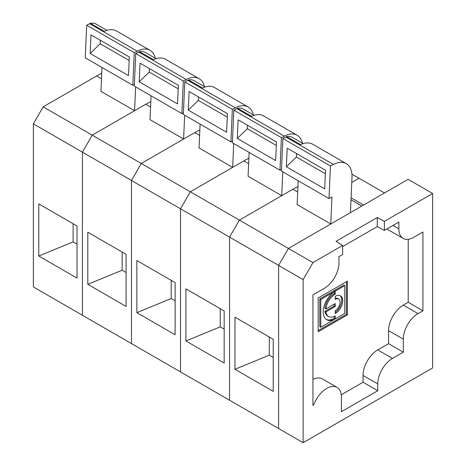 <?xml version="1.0" encoding="UTF-8"?>
<svg xmlns="http://www.w3.org/2000/svg" width="466" height="466" viewBox="0 0 466 466"><rect width="100%" height="100%" fill="white"/><g stroke="black" fill="none" stroke-linecap="round" stroke-linejoin="round"><path stroke-width="0.7" d="M77.024 225.993L77.024 278.103L38.765 256.015L38.765 203.904L77.024 225.993M384.368 230.431L384.368 221.362L432.629 193.501L432.629 367.942L303.139 442.7L33.371 286.951L33.371 123.84L303.139 279.588L312.948 262.597L342.65 245.448L342.65 254.518L338.968 256.644L338.968 262.876A20.83 12.029 -60 0 1 324.243 288.39L312.948 294.908L312.948 405.461L313.67 405.047A20.83 12.029 -60 0 1 337.11 387.421A20.83 12.029 -60 0 1 341.427 396.956L341.427 411.699L377.751 390.724L377.751 383.914A20.83 12.029 -60 0 1 392.477 358.401L403.288 352.162L403.288 339.132A20.83 12.029 -60 0 1 418.019 313.618L422.93 310.787L422.93 231.998L413.598 237.386A20.83 12.029 -60 0 1 403.183 238.417A20.83 12.029 -60 0 1 398.873 228.882L398.873 222.061L384.368 230.431L377.256 226.604L377.256 217.529L336.015 241.341L342.65 245.448M312.948 262.597L92.233 135.163L82.418 152.155L82.418 315.266L82.418 152.155L92.233 135.163L134.563 110.722L135.618 86.88M155.329 58.285A27.803 16.048 120 0 0 150.069 50.357A27.803 16.048 120 0 0 137.196 51.173L134.255 52.693L132.81 85.261L85.243 57.796L86.682 25.228L134.255 52.693M137.196 51.173L89.623 23.708A27.803 16.048 -60 0 1 90.451 23.3L104.407 31.356A27.803 16.048 -60 0 1 116.453 30.948L150.069 50.357M150.553 107.081L145.712 104.285L92.233 135.163L43.181 106.848L96.666 75.97A69.364 40.047 -60 0 1 101.745 73.366M90.171 53.485L128.5 75.614L129.327 57.003L90.992 34.874L90.171 53.485L100.19 43.757L129.169 60.487M100.19 43.757L100.347 40.274M134.365 84.457L132.81 85.261M73.104 223.732L73.104 241.895L77.024 244.161M106.959 30.36L96.037 24.057A20.155 11.638 120 0 0 90.451 23.3M89.623 23.708L86.682 25.228M73.104 241.895L38.765 256.015M102.002 67.471L100.947 91.319L134.563 110.722M43.181 106.848L33.371 123.84M126.076 254.314L126.076 306.418L87.818 284.33L87.818 232.225L126.076 254.314M199.599 135.396L194.765 132.606L141.28 163.484L131.47 180.476L131.47 343.588L131.47 180.476L141.28 163.484L183.61 139.043L184.664 115.195M204.376 86.606A27.803 16.048 120 0 0 199.116 78.672A27.803 16.048 120 0 0 186.249 79.488L183.301 81.008L181.862 113.576L134.29 86.111L135.728 53.543L183.301 81.008M186.249 79.488L138.676 52.023A27.803 16.048 -60 0 1 139.497 51.615L153.454 59.677A27.803 16.048 -60 0 1 165.5 59.269L199.116 78.672M145.712 104.285A69.364 40.047 -60 0 1 150.792 101.681M139.218 81.8L177.552 103.93L178.373 85.325L140.039 63.19L139.218 81.8L149.237 72.073L178.222 88.808M149.237 72.073L149.394 68.589M183.412 112.778L181.862 113.576M122.15 252.048L122.15 270.216L126.076 272.482M156.005 58.681L145.089 52.373A20.155 11.638 120 0 0 139.497 51.615M138.676 52.023L135.728 53.543M122.15 270.216L87.818 284.33M151.054 95.792L150 119.634L183.61 139.043M175.123 282.629L175.123 334.739L136.864 312.651L136.864 260.541L175.123 282.629M248.652 163.717L243.811 160.921L190.326 191.8L180.517 208.791L180.517 371.903L180.517 208.791L190.326 191.8L232.662 167.358L233.716 143.516M253.422 114.921A27.803 16.048 120 0 0 248.168 106.994A27.803 16.048 120 0 0 235.295 107.809L232.348 109.329L230.909 141.897L183.336 114.432L184.781 81.865L232.348 109.329M235.295 107.809L187.722 80.344A27.803 16.048 -60 0 1 188.544 79.936L202.506 87.992A27.803 16.048 -60 0 1 214.552 87.585L248.168 106.994M194.765 132.606A69.364 40.047 -60 0 1 199.838 130.002M188.264 110.116L226.598 132.251L227.42 113.64L189.091 91.511L188.264 110.116L198.289 100.394L227.268 117.123M198.289 100.394L198.44 96.911M232.458 141.093L230.909 141.897M171.197 280.363L171.197 298.531L175.123 300.797M205.057 86.996L194.136 80.694A20.155 11.638 120 0 0 188.544 79.936M187.722 80.344L184.781 81.865M171.197 298.531L136.864 312.651M200.1 124.107L199.046 147.949L232.662 167.358M224.169 310.95L224.169 363.055L185.911 340.966L185.911 288.862L224.169 310.95M297.698 192.033L292.858 189.237L239.378 220.121L229.569 237.107L229.569 400.224L229.569 237.107L239.378 220.121L281.709 195.679L282.763 171.832M302.475 143.237A27.803 16.048 120 0 0 297.215 135.309A27.803 16.048 120 0 0 284.342 136.124L281.4 137.645L279.961 170.212L232.388 142.747L233.827 110.18L281.4 137.645M284.342 136.124L236.775 108.66A27.803 16.048 -60 0 1 237.596 108.252L251.553 116.314A27.803 16.048 -60 0 1 263.599 115.906L297.215 135.309M351.923 174.133L359.053 178.251L351.778 182.451L359.053 178.251L384.526 192.953M243.811 160.921A69.364 40.047 -60 0 1 248.891 158.318M237.316 138.437L275.651 160.566L276.472 141.961L238.138 119.826L237.316 138.437L247.335 128.709L276.315 145.444M247.335 128.709L247.493 125.226M281.511 169.414L279.961 170.212M220.249 308.684L220.249 326.852L224.169 329.113M254.104 115.312L243.182 109.009A20.155 11.638 120 0 0 237.596 108.252M236.775 108.66L233.827 110.18M220.249 326.852L185.911 340.966M249.147 152.423L248.093 176.27L281.709 195.679M273.222 339.265L273.222 391.37L234.963 369.288L234.963 317.177L273.222 339.265M432.629 193.501L408.105 179.34L288.425 248.436L278.616 265.428L278.616 428.539L278.616 265.428L288.425 248.436L330.761 223.995L331.949 197.007L329.008 198.533L281.435 171.069L282.874 138.501L330.446 165.966L329.008 198.533M350.444 212.63L351.993 177.558A27.803 16.048 120 0 0 346.261 163.63A27.803 16.048 120 0 0 333.394 164.446L330.446 165.966M333.394 164.446L285.821 136.975A27.803 16.048 -60 0 1 286.642 136.573L300.599 144.629A27.803 16.048 -60 0 1 312.651 144.221L346.261 163.63M351.096 197.834L363.579 205.046M292.858 189.237A69.364 40.047 -60 0 1 297.937 186.639M286.363 166.752L324.697 188.887L325.518 170.276L287.184 148.147L286.363 166.752L296.388 157.03L325.367 173.76M296.388 157.03L296.539 153.547M269.296 337L269.296 355.168L273.222 357.434M303.156 143.633L292.234 137.33A20.155 11.638 120 0 0 286.642 136.573M285.821 136.975L282.874 138.501M269.296 355.168L234.963 369.288M298.199 180.744L297.145 204.586L330.761 223.995M344.793 285.641L335.235 291.157L335.235 294.157A13.316 7.689 120 0 0 325.909 308.911L335.235 303.529L335.235 306.523L325.909 311.911A13.316 7.689 120 0 0 328.577 316.56A13.316 7.689 120 0 0 335.235 315.896L335.235 318.895A16.986 9.809 -60 0 1 326.742 319.74A16.986 9.809 -60 0 1 324.08 306.319A16.986 9.809 -60 0 1 334.932 291.337L333.959 290.772L319.793 298.951L319.793 326.689L320.765 327.254L344.793 313.385L344.793 285.641L343.821 285.081L334.262 290.598L334.262 290.947M334.932 291.337L320.765 299.51L319.793 298.951M325.909 308.911L324.936 308.346A13.316 7.689 120 0 1 334.262 293.592L335.235 294.157M341.298 394.784L363.037 382.231L363.037 375.421A20.83 12.029 -60 0 1 377.763 349.908L388.574 343.669L388.574 330.639A20.83 12.029 -60 0 1 403.306 305.125L408.21 302.288L408.21 239.314M363.037 382.231L377.751 390.724M388.574 343.669L403.288 352.162M318.167 331.751L347.391 314.882L347.391 281.144L318.167 298.013L318.167 331.751M312.948 379.435A20.83 12.029 -60 0 1 322.396 378.928L337.11 387.421M403.183 238.417L388.469 229.924A20.83 12.029 -60 0 1 387.077 228.87M335.235 313.647L335.235 310.647A6.885 3.978 120 0 0 339.731 304.578A6.885 3.978 120 0 0 338.677 299.061A6.885 3.978 120 0 0 335.235 299.405L335.235 296.405A10.561 6.099 -60 0 1 340.518 295.881A10.561 6.099 -60 0 1 342.131 304.345A10.561 6.099 -60 0 1 335.235 313.647M320.765 299.51L320.765 327.254M338.677 299.061L337.704 298.502A6.885 3.978 120 0 0 335.235 298.391M340.005 295.636A10.561 6.099 -60 0 1 341.211 303.593A10.561 6.099 -60 0 1 335.235 312.453M342.65 246.584L377.256 226.604M334.262 304.088L334.262 305.964L324.936 311.346A13.316 7.689 120 0 0 327.604 315.995L328.577 316.56M335.235 306.523L334.262 305.964M325.909 311.911L324.936 311.346M335.235 291.157L334.262 290.598M303.139 442.7L303.139 279.588M384.368 221.362L377.256 217.529M334.262 291.763L334.262 293.592M334.262 316.402L334.262 318.336A16.986 9.809 -60 0 1 326.27 319.431M346.413 281.703L346.413 314.323L318.167 330.627M335.235 318.895L334.262 318.336M408.21 302.288L422.93 310.787M347.391 314.882L346.413 314.323M312.948 404.628L313.67 405.047M101.506 78.76L96.666 75.97M351.009 199.792L361.843 206.048M392.96 225.468L398.873 228.882M363.037 375.421L377.751 383.914M388.574 330.639L403.288 339.132M403.306 305.125L418.019 313.618M377.763 349.908L392.477 358.401"/></g></svg>
